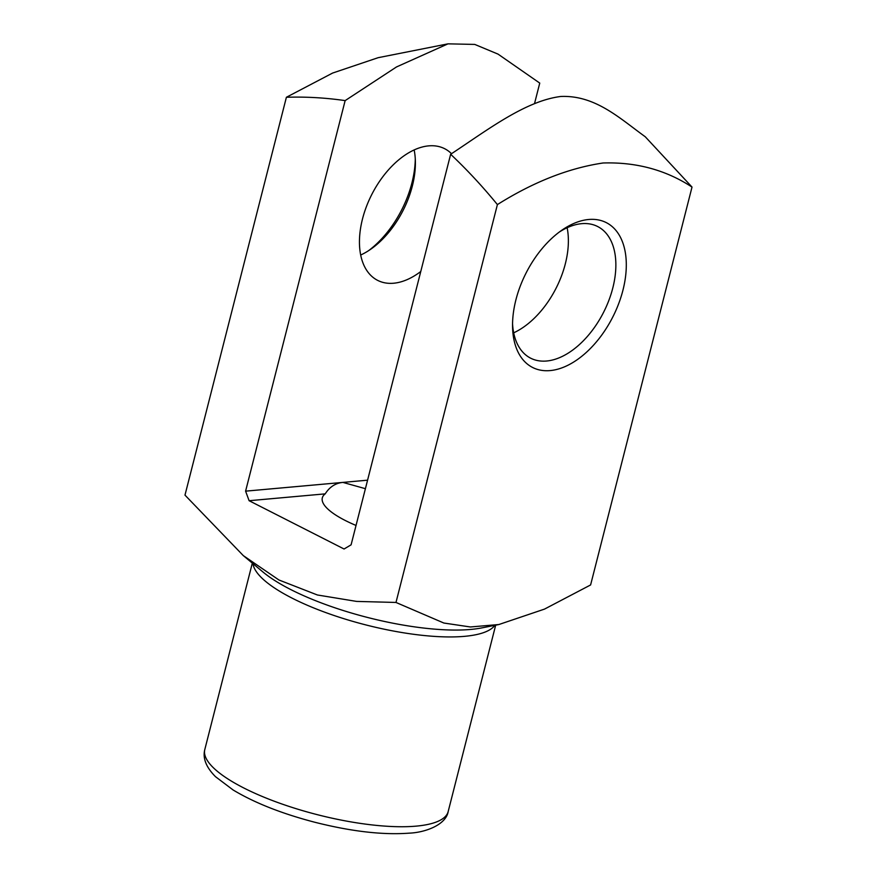 <?xml version="1.0" encoding="UTF-8"?>
<svg xmlns="http://www.w3.org/2000/svg" width="877" height="877" viewBox="0 0 877 877"><rect width="100%" height="100%" fill="white"/><g stroke="black" fill="none" stroke-linecap="round" stroke-linejoin="round"><path stroke-width="1.32" d="M356.029 525.444A73.865 20.796 -165.7 0 1 322.319 497.862A73.865 20.796 -165.7 0 1 325.214 493.861L249.112 500.712L344.069 549.002L351.096 544.825L450.646 154.275C487.064 130.3 525.137 100.921 560.82 96.47C595.395 95.012 619.973 118.559 645.253 136.757L692.019 187.075C665.928 169.985 636.274 161.949 603.069 162.99C568.581 168.121 533.359 181.999 497.402 204.593L395.987 602.455L443.861 623.032L470.368 626.967L498.849 624.534L544.496 609.109L590.605 584.948L692.019 187.075M325.214 493.861C329.577 486.943 335.474 483.117 342.896 482.405L245.593 491.153L249.112 500.712M534.542 103.53L539.75 83.096L498.048 54.122L474.764 44.42L447.972 43.85L396.503 66.948L345.143 100.614C325.488 97.764 305.909 96.645 286.395 97.27L184.981 495.132L243.302 555.612L278.93 579.982L317.375 594.979L356.61 601.414L395.987 602.455M368.614 250.647A81.254 48.619 117 0 0 415.281 158.89M286.395 97.27L332.613 73.054L378.151 57.685L447.972 43.85M497.402 204.593C482.635 186.516 467.046 169.743 450.646 154.275M345.143 100.614L245.593 491.153M588.686 219.491A81.254 48.619 117 0 0 561.554 230.41A81.254 48.619 117 0 0 512.563 326.737A81.254 48.619 117 0 0 563.758 367.145A81.254 48.619 117 0 0 624.895 281.002A81.254 48.619 117 0 0 588.686 219.491M367.573 480.179L342.896 482.405L365.402 488.686M420.752 271.519A73.865 44.201 -63 0 1 393.663 283.227A73.865 44.201 -63 0 1 377.68 280.388A73.865 44.201 -63 0 1 366.422 206.588A73.865 44.201 -63 0 1 428.678 145.867A73.865 44.201 -63 0 1 444.661 148.706A73.865 44.201 -63 0 1 451.502 153.683M513.681 332.822A73.865 44.201 117 0 0 567.134 227.735M512.563 323.865A73.865 44.201 117 0 0 530.662 358.189A73.865 44.201 117 0 0 603.54 312.387A73.865 44.201 117 0 0 597.632 226.518A73.865 44.201 117 0 0 581.659 223.668A73.865 44.201 117 0 0 559.23 232.098M360.71 255.01A73.865 44.201 117 0 0 370.85 249.145A73.865 44.201 117 0 0 415.38 161.576A73.865 44.201 117 0 0 414.152 149.923M243.302 555.612L263.1 572.1A131.111 36.922 14.3 0 0 470.785 629.434A131.111 36.922 14.3 0 0 481.922 627.877L498.849 624.534M494.858 625.323A125.575 35.354 -165.7 0 1 464.547 636.34A125.575 35.354 -165.7 0 1 332.657 615.018A125.575 35.354 -165.7 0 1 252.971 563.659M416.169 826.134A125.575 35.354 14.3 0 0 448.18 811.543C446.119 824.588 425.74 832.503 409.252 833.15C382.745 835.134 351.107 831.462 314.35 822.133C281.561 813.527 254.483 802.806 233.118 789.98L215.523 776.704C206.117 767.276 202.554 758.21 204.812 749.506A125.575 35.354 14.3 0 0 278.053 802.619A125.575 35.354 14.3 0 0 416.169 826.134M252.324 563.122L204.812 749.506M495.68 625.158L448.18 811.543"/></g></svg>
